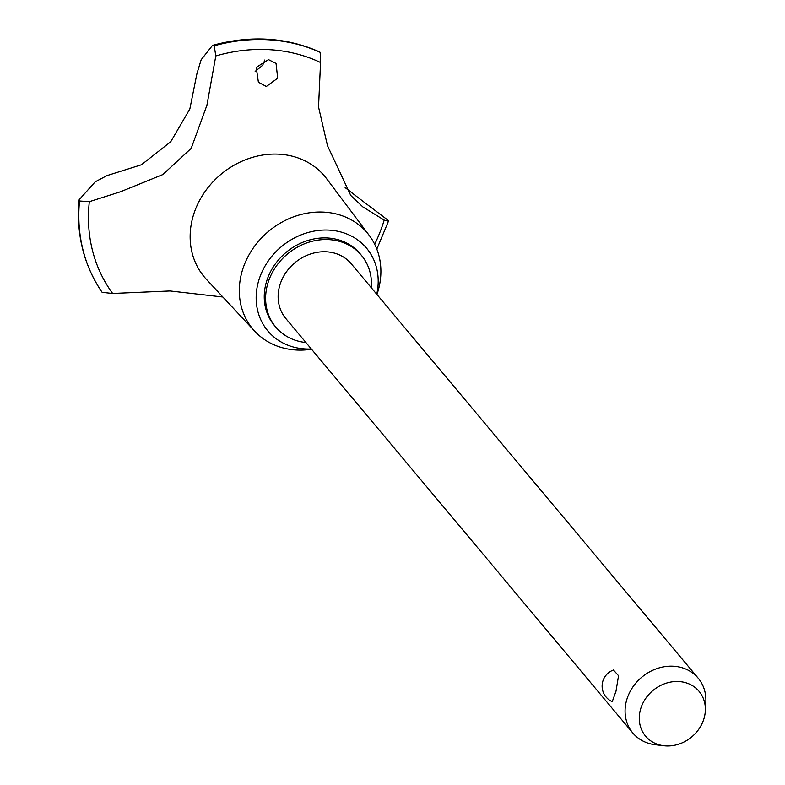 <?xml version="1.0" encoding="UTF-8"?>
<svg xmlns="http://www.w3.org/2000/svg" width="785" height="785" viewBox="0 0 785 785"><rect width="100%" height="100%" fill="white"/><g stroke="black" fill="none" stroke-linecap="round" stroke-linejoin="round"><path stroke-width="1.18" d="M371.334 287.771A55.872 48.434 140.1 0 0 361.385 255.292L360.021 253.663A55.872 48.434 140.1 0 0 306.022 241.073A55.872 48.434 140.1 0 0 265.33 286.289A55.872 48.434 140.1 0 0 274.338 325.392L275.702 327.021A55.872 48.434 140.1 0 0 305.924 342.525M361.385 255.292A55.872 48.434 140.1 0 0 307.386 242.702A55.872 48.434 140.1 0 0 266.694 287.918A55.872 48.434 140.1 0 0 275.702 327.021M376.957 294.483L377.349 293.286A74.722 64.772 140.1 0 0 379.44 285.406A74.722 64.772 140.1 0 0 369.244 235.431A74.722 64.772 140.1 0 0 296.769 215.738A74.722 64.772 140.1 0 0 240.76 276.732A74.722 64.772 140.1 0 0 254.772 331.26A74.722 64.772 140.1 0 0 310.291 349.413L311.547 349.237M376.741 294.228A64.409 55.833 140.1 0 0 376.947 293.266A64.409 55.833 140.1 0 0 329.484 230.133A64.409 55.833 140.1 0 0 257.411 285.789A64.409 55.833 140.1 0 0 311.331 348.982M369.244 235.431L326.609 178.666A78.48 68.04 140.1 0 0 279.489 154.213A78.48 68.04 140.1 0 0 191.668 222.047A78.48 68.04 140.1 0 0 206.386 279.313L254.772 331.26M345.125 187.635L349.354 190.765M89.333 201.676L79.53 200.989L79.167 199.733L95.201 181.826L106.956 175.614L141.457 164.752L170.718 141.761L189.842 108.997L196.966 73.486L201.166 59.748L211.999 46.05L212.951 45.265L214.197 45.716L215.796 55.98L206.906 105.278L191.206 148.345L162.78 174.594L120.478 191.766L89.333 201.676A159.6 138.356 140.1 0 0 112.638 293.462L170.06 290.96L222.862 297.005M374.68 244.263A159.6 138.356 140.1 0 0 384.199 220.104L362.876 206.916L350.758 195.455L327.492 145.696L318.533 107.005L320.545 62.515A159.6 138.356 140.1 0 0 215.796 55.97M320.545 62.525L320.172 52.34A167.195 144.94 140.1 0 0 269.108 39.76A167.195 144.94 140.1 0 0 214.197 45.716M320.231 52.409A167.195 144.94 140.1 0 0 269.157 39.819A167.195 144.94 140.1 0 0 214.246 45.785M268.499 59.64L276.045 63.448L277.694 78.186L266.331 86.497L258.393 82.229L256.244 67.402L268.499 59.64M255.154 71.445L262.7 65.253L264.83 60.003M663.894 745.75L655.19 744.72A42.655 36.974 -39.9 0 1 632.788 732.955L285.838 318.533A42.655 36.974 -39.9 0 1 278.96 288.684A42.655 36.974 -39.9 0 1 310.026 254.163A42.655 36.974 -39.9 0 1 351.248 263.78L698.199 678.201A42.655 36.974 -39.9 0 1 705.833 702.33L705.313 711.073A34.893 30.242 140.1 0 0 676.611 681.488A34.893 30.242 140.1 0 0 639.942 711.71A34.893 30.242 140.1 0 0 663.894 745.75A34.893 30.242 140.1 0 0 704.694 715.753A34.893 30.242 140.1 0 0 705.313 711.073M632.788 732.955A42.655 36.974 -39.9 0 1 625.91 703.105A42.655 36.974 -39.9 0 1 656.976 668.584A42.655 36.974 -39.9 0 1 698.199 678.201M615.989 691.251L612.231 701.682A17.064 17.064 0 0 1 613.428 670.037L618.541 675.699L615.989 691.251M320.172 52.34L319.662 51.977C286.476 37.268 250.906 35.031 212.951 45.265M348.677 190.304L359.069 198.32M359.059 198.32L387.986 220.212L388.457 221.203L384.199 220.104M79.53 200.989A167.195 144.94 140.1 0 0 102.168 292.363L112.638 293.462M79.481 200.931A167.195 144.94 140.1 0 0 100.853 290.46A167.195 144.94 140.1 0 0 102.109 292.305L102.168 292.363M79.167 199.733C76.106 233.449 83.328 263.691 100.853 290.46M388.457 221.203L376.82 249.11"/></g></svg>
